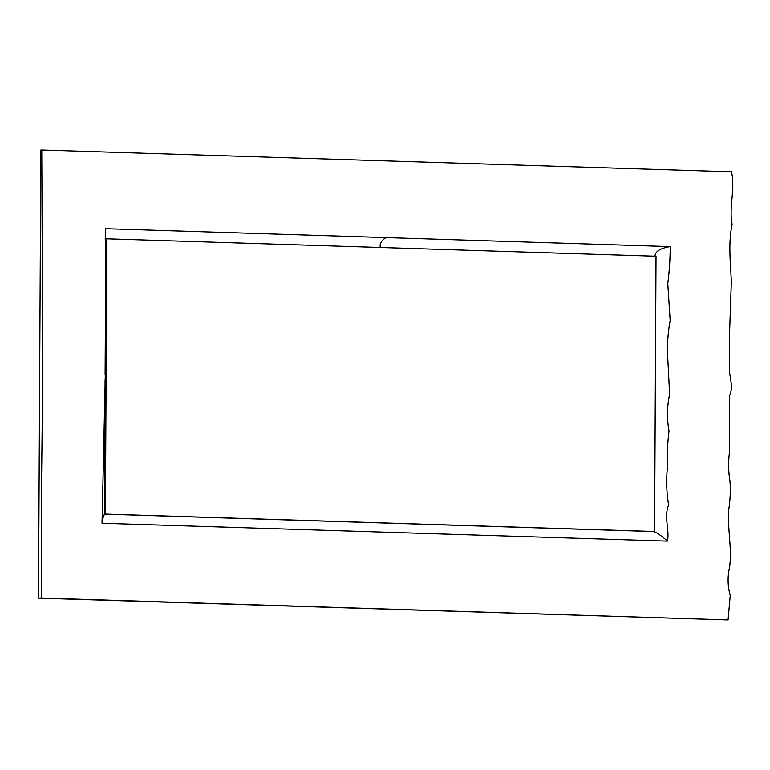<?xml version="1.0" encoding="UTF-8"?>
<svg xmlns="http://www.w3.org/2000/svg" width="770" height="770" viewBox="0 0 770 770"><rect width="100%" height="100%" fill="white"/><g stroke="black" fill="none" stroke-linecap="round" stroke-linejoin="round"><path stroke-width="1.16" d="M38.5 598.126L728.064 619.946L41.301 598.001L41.493 486.005L42.773 373.95L41.763 150.015L40.849 150.054L38.5 598.126L41.301 598.001M655.02 256.304C655.077 251.501 660.15 248.277 670.227 246.621L105.471 228.7L105.269 376.338L102.044 523.234L667.513 541.118C660.978 535.419 656.329 532.224 653.576 531.55L104.383 514.119L105.086 379.908L104.383 514.119L101.929 520.876M106.838 238.825L656.03 256.256L654.587 531.502L105.394 514.071L106.838 238.825L105.827 238.873L105.115 374.316L105.827 238.873L105.153 238.43M380.418 247.584C379.379 244.138 381.131 240.856 385.674 237.757M667.513 541.118C669.65 529.173 663.682 517.171 668.62 504.937C666.589 493.195 666.146 480.952 667.311 468.227C666.916 455.811 667.484 443.395 669.014 430.988C666.801 418.861 667.003 406.627 669.621 394.269L667.744 357.521C667.061 345.104 667.869 332.765 670.169 320.493L667.783 283.495C669.38 271.338 670.198 259.047 670.227 246.621M41.763 150.015L731.5 171.826C735.514 189.112 728.699 206.88 732.126 224.195C728.16 243.407 730.48 262.339 731.356 281.339L729.392 338.54L729.382 367.097C728.921 376.636 733.974 385.934 729.585 395.645L729.382 452.77C728.228 462.337 728.42 471.846 729.989 481.298C730.682 490.788 730.249 500.327 728.69 509.913C727.429 529.009 732.077 547.836 729.652 566.98C727.409 576.605 727.602 586.114 730.239 595.518L728.064 619.946M105.394 514.071L654.587 531.502"/></g></svg>
